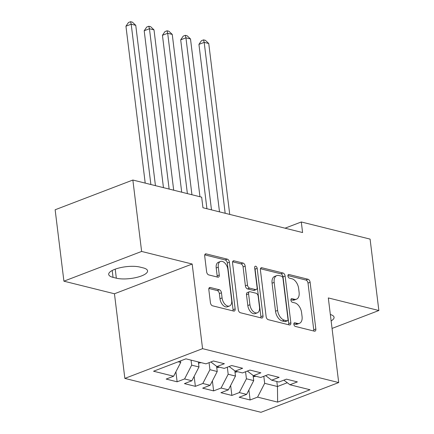 <?xml version="1.0" encoding="UTF-8"?>
<svg xmlns="http://www.w3.org/2000/svg" width="434" height="434" viewBox="0 0 434 434"><rect width="100%" height="100%" fill="white"/><g stroke="black" fill="none" stroke-linecap="round" stroke-linejoin="round"><path stroke-width="0.65" d="M293.867 324.296A1.926 1.15 69.1 0 0 295.342 326.422L314.373 331.164A2.75 1.638 69.1 0 0 315.035 331.137A2.75 1.638 69.1 0 0 315.844 329.015L310.109 282.284A2.75 1.638 69.1 0 0 307.999 279.241L288.968 274.505A1.926 1.15 69.1 0 0 288.501 274.521A1.926 1.15 69.1 0 0 287.937 276.008A1.926 1.15 69.1 0 0 289.413 278.14L291.876 278.753A8.799 5.246 69.1 0 1 298.63 288.485L299.107 292.38A8.799 5.246 69.1 0 1 296.52 299.172A8.799 5.246 69.1 0 1 294.393 299.259L291.93 298.646A1.926 1.15 69.1 0 0 291.469 298.668A1.926 1.15 69.1 0 0 290.899 300.154A1.926 1.15 69.1 0 0 292.375 302.281L294.838 302.894A8.799 5.246 69.1 0 1 301.592 312.632L302.069 316.522A8.799 5.246 69.1 0 1 299.482 323.314A8.799 5.246 69.1 0 1 297.361 323.406L294.898 322.793A1.926 1.15 69.1 0 0 294.431 322.809A1.926 1.15 69.1 0 0 293.867 324.296M210.295 287.503A2.75 1.638 69.1 0 0 209.633 287.53A2.75 1.638 69.1 0 0 208.825 289.657L210.43 302.764A2.75 1.638 69.1 0 0 212.541 305.807L233.682 311.07A2.75 1.638 69.1 0 0 234.344 311.042A2.75 1.638 69.1 0 0 235.152 308.921L229.412 262.19A2.75 1.638 69.1 0 0 227.302 259.147L206.166 253.885A2.75 1.638 69.1 0 0 205.504 253.912A2.75 1.638 69.1 0 0 204.696 256.038L206.638 271.874A2.75 1.638 69.1 0 0 208.749 274.912L217.797 277.169A2.75 1.638 69.1 0 0 218.459 277.136A2.75 1.638 69.1 0 0 219.268 275.015L218.302 267.165A7.356 4.383 69.1 0 1 220.467 261.485A7.356 4.383 69.1 0 1 227.888 269.552L231.664 300.312A7.356 4.383 69.1 0 1 229.499 305.992A7.356 4.383 69.1 0 1 222.083 297.925L221.448 292.798A2.75 1.638 69.1 0 0 219.344 289.755L210.295 287.503L209.117 287.954M141.625 251.443L63.912 281.178L114.457 293.769L192.175 264.029L141.625 251.443L132.858 180.034L201.658 197.166L202.955 207.745L302.59 232.553L301.294 221.975L285.057 228.186M192.175 264.029L202.569 348.665L338.699 382.566L260.986 412.3L124.851 378.399L202.569 348.665M332.053 328.424L378.86 310.516L328.31 297.93L338.699 382.566M378.86 310.516L370.088 239.107L301.294 221.975M266.14 316.636A2.75 1.638 69.1 0 0 268.25 319.679L289.386 324.941A2.75 1.638 69.1 0 0 290.048 324.914A2.75 1.638 69.1 0 0 290.856 322.793L285.122 276.062A2.75 1.638 69.1 0 0 283.011 273.019L261.876 267.756A2.75 1.638 69.1 0 0 261.208 267.783A2.75 1.638 69.1 0 0 260.4 269.91L266.14 316.636M261.534 318.008L240.398 312.74A2.75 1.638 69.1 0 1 238.288 309.702L232.548 262.971A2.75 1.638 69.1 0 1 233.356 260.85A2.75 1.638 69.1 0 1 234.024 260.823L243.067 263.075A2.75 1.638 69.1 0 1 245.177 266.118L247.505 285.067A2.75 1.638 69.1 0 0 249.615 288.111L255.615 289.603A2.75 1.638 69.1 0 0 256.277 289.576A2.75 1.638 69.1 0 0 257.085 287.454L254.666 267.724A1.926 1.15 69.1 0 1 255.23 266.237A1.926 1.15 69.1 0 1 257.172 268.348L263.004 315.854A2.75 1.638 69.1 0 1 262.196 317.976A2.75 1.638 69.1 0 1 261.534 318.008M248.894 389.992L250.12 399.974L257.574 397.121L277.646 402.123L309.995 389.743L289.923 384.746L297.377 381.893L286.429 379.164L278.97 382.018L271.673 380.2L279.127 377.347L268.179 374.623L260.726 377.477L253.423 375.66L260.883 372.806L249.93 370.077L242.476 372.931L235.174 371.113L242.633 368.26L231.68 365.531L224.226 368.385L216.924 366.567L224.383 363.714L213.436 360.99L205.976 363.844L185.904 358.842L153.555 371.222L173.633 376.218L180.734 362.428L180.544 360.893M250.12 399.974L239.167 397.251L246.626 394.397L239.324 392.58L246.431 378.784L245.563 371.748M230.644 385.452L231.87 395.434L239.324 392.58M231.87 395.434L220.922 392.705L228.376 389.851L221.074 388.034L228.181 374.238L227.318 367.202M212.394 380.906L213.62 390.888L221.074 388.034M213.62 390.888L202.673 388.159L210.127 385.305L202.83 383.488L209.931 369.697L209.069 362.661M194.144 376.359L195.371 386.341L202.83 383.488M195.371 386.341L184.423 383.618L191.877 380.764L184.58 378.947L191.682 365.151L191.069 360.128M175.9 371.819L177.121 381.801L184.58 378.947M177.121 381.801L166.173 379.072L173.633 376.218M216.924 366.567L210.87 361.972M178.195 361.793L180.734 362.428M235.174 371.113L229.119 366.513M191.682 365.151L198.984 366.969L198.365 361.945M191.877 380.764L198.984 366.969M253.423 375.66L247.369 371.059M209.931 369.697L217.233 371.515L216.593 366.318M210.127 385.305L217.233 371.515M271.673 380.2L265.613 375.605M228.181 374.238L235.478 376.056L234.843 370.858M228.376 389.851L235.478 376.056M289.923 384.746L283.863 380.146M246.431 378.784L253.727 380.602L253.087 375.405M246.626 394.397L253.727 380.602M132.858 180.034L55.14 209.768L63.912 281.178M114.457 293.769L124.851 378.399M276.832 381.486L277.451 386.51L287.286 382.745M257.574 397.121L264.675 383.33L263.812 376.294M264.675 383.33L277.451 386.51L277.646 402.123M331.131 320.9A17.93 5.533 173 0 0 334.071 317.292A17.93 5.533 173 0 0 330.345 314.504M139.932 267.078A17.93 5.533 173 0 0 119.941 267.767A17.93 5.533 173 0 0 108.695 274.402A17.93 5.533 173 0 0 113.046 277.364L116.334 278.183A17.93 5.533 173 0 0 136.325 277.489A17.93 5.533 173 0 0 147.571 270.854A17.93 5.533 173 0 0 143.22 267.892L139.932 267.078M293.851 323.856L295.256 324.209A8.799 5.246 69.1 0 0 297.382 324.117L299.482 323.314M296.52 299.172L294.42 299.975A8.799 5.246 69.1 0 1 292.294 300.062L290.883 299.715M313.684 330.99A2.75 1.638 69.1 0 0 313.744 329.818L308.01 283.087A2.75 1.638 69.1 0 0 305.899 280.044L287.921 275.568M288.697 324.768A2.75 1.638 69.1 0 0 288.756 323.596L283.022 276.865A2.75 1.638 69.1 0 0 280.912 273.827L260.465 268.733M286.972 320.818A1.926 1.15 69.1 0 0 287.433 320.797A1.926 1.15 69.1 0 0 288.002 319.31L282.963 278.292A1.926 1.15 69.1 0 0 281.487 276.165L278.888 275.519A8.799 5.246 69.1 0 0 276.767 275.606A8.799 5.246 69.1 0 0 274.179 282.398L277.619 310.435A8.799 5.246 69.1 0 0 284.373 320.173L286.972 320.818L284.867 321.621A1.926 1.15 69.1 0 0 285.333 321.599L287.433 320.797M276.767 275.606L274.662 276.409A8.799 5.246 69.1 0 0 272.075 283.201L274.179 282.398M284.867 321.621L282.274 320.976A8.799 5.246 69.1 0 1 275.519 311.238L272.075 283.201M232.613 261.8L240.968 263.877L243.067 263.075M256.277 289.576L254.178 290.379A2.75 1.638 69.1 0 1 253.516 290.406L247.516 288.914A2.75 1.638 69.1 0 1 245.405 285.87L243.078 266.921A2.75 1.638 69.1 0 0 240.968 263.877M260.845 317.834A2.75 1.638 69.1 0 0 260.905 316.657L255.073 269.151A1.926 1.15 69.1 0 0 254.704 268.022M249.919 304.733A7.356 4.383 69.1 0 0 257.34 312.795A7.356 4.383 69.1 0 0 259.499 307.12L258.17 296.281A2.75 1.638 69.1 0 0 256.06 293.238L250.06 291.746A2.75 1.638 69.1 0 0 249.398 291.773A2.75 1.638 69.1 0 0 248.59 293.894L249.919 304.733L247.819 305.536A7.356 4.383 69.1 0 0 255.235 313.598L257.34 312.795M249.398 291.773L247.293 292.576A2.75 1.638 69.1 0 0 246.485 294.697L248.59 293.894M247.819 305.536L246.485 294.697M229.499 305.992L227.4 306.795A7.356 4.383 69.1 0 1 219.978 298.733L219.349 293.601A2.75 1.638 69.1 0 0 217.239 290.563L208.884 288.48M220.467 261.485L218.367 262.288A7.356 4.383 69.1 0 0 216.203 267.968L218.302 267.165M217.103 276.995A2.75 1.638 69.1 0 0 217.168 275.818L216.203 267.968M232.987 310.896A2.75 1.638 69.1 0 0 233.053 309.724L227.313 262.993A2.75 1.638 69.1 0 0 225.203 259.955L204.756 254.861M253.261 376.788L255.919 376.278M229.732 214.412L208.749 43.508L204.186 42.369L198.935 44.382L219.501 211.863M198.935 44.382L201.457 40.682L203.562 39.874L204.186 42.369L225.175 213.278M203.562 39.874L205.385 40.329L208.749 43.508M235.011 372.242L237.669 371.737M211.488 209.866L190.504 38.962L185.942 37.829L180.69 39.836L199.955 196.743M180.69 39.836L183.213 36.136L185.313 35.333L185.942 37.829L206.926 208.732M185.313 35.333L187.135 35.789L190.504 38.962M216.761 367.701L219.425 367.191M191.936 194.747L172.255 34.416L167.692 33.282L162.441 35.29L181.705 192.197M162.441 35.29L164.963 31.59L167.063 30.787L167.692 33.282L187.379 193.607M167.063 30.787L168.886 31.243L172.255 34.416M198.512 363.155L201.175 362.645M173.692 190.201L154.005 29.875L149.442 28.736L144.191 30.749L163.455 187.651M144.191 30.749L146.714 27.049L148.813 26.246L149.442 28.736L169.13 189.067M148.813 26.246L150.641 26.696L154.005 29.875M155.443 185.66L135.755 25.329L131.193 24.195L125.941 26.203L145.211 183.11M125.941 26.203L128.464 22.503L130.563 21.7L131.193 24.195L150.88 184.521M130.563 21.7L132.392 22.156L135.755 25.329M295.256 324.209L297.361 323.406M291.106 298.961L291.93 298.646M292.294 300.062L294.393 299.259M288.143 274.82L288.968 274.505M305.899 280.044L307.999 279.241M308.01 283.087L310.109 282.284M313.744 329.818L315.844 329.015M294.073 323.108L294.898 322.793M260.698 268.207L261.876 267.756M280.912 273.827L283.011 273.019M283.022 276.865L285.122 276.062M288.756 323.596L290.856 322.793M275.519 311.238L277.619 310.435M282.274 320.976L284.373 320.173M232.846 261.273L234.024 260.823M243.078 266.921L245.177 266.118M245.405 285.87L247.505 285.067M247.516 288.914L249.615 288.111M253.516 290.406L255.615 289.603M255.073 269.151L257.172 268.348M260.905 316.657L263.004 315.854M217.239 290.563L219.344 289.755M219.349 293.601L221.448 292.798M219.978 298.733L222.083 297.925M217.168 275.818L219.268 275.015M204.989 254.335L206.166 253.885M225.203 259.955L227.302 259.147M227.313 262.993L229.412 262.19M233.053 309.724L235.152 308.921M112.205 270.48L113.046 277.364M115.227 269.156L116.334 278.183"/></g></svg>
